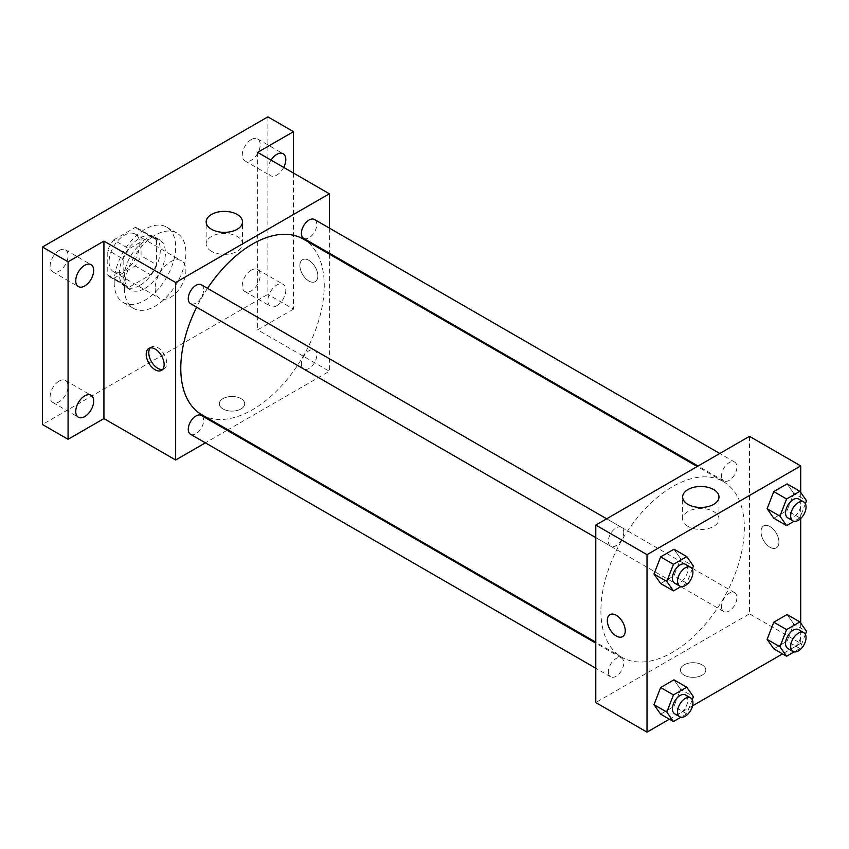 <?xml version="1.0" encoding="UTF-8"?>
<svg xmlns="http://www.w3.org/2000/svg" width="849" height="849" viewBox="0 0 849 849"><rect width="100%" height="100%" fill="white"/><g stroke="black" fill="none" stroke-linecap="round" stroke-linejoin="round"><path stroke-width="0.64" stroke-dasharray="4.25 3.18" d="M155.165 288.437A21.734 12.555 120 0 0 159.665 298.381A21.734 12.555 120 0 0 181.399 285.837A21.734 12.555 120 0 0 181.399 260.739A21.734 12.555 120 0 0 164.653 266.554A21.734 12.555 120 0 0 155.165 288.437M109.054 261.81A21.734 12.555 120 0 0 113.554 271.765A21.734 12.555 120 0 0 135.299 259.21A21.734 12.555 120 0 0 135.288 234.112A21.734 12.555 120 0 0 118.542 239.938A21.734 12.555 120 0 0 109.054 261.81M113.639 239.938L135.203 227.479A28.059 16.195 120 0 1 138.451 228.636A28.059 16.195 120 0 1 141.072 230.875L141.072 255.772A28.059 16.195 120 0 1 135.203 265.939L113.639 278.387A28.059 16.195 120 0 1 110.402 277.23A28.059 16.195 120 0 1 107.77 275.002L107.77 250.094A28.059 16.195 120 0 1 113.639 239.938L129.016 248.81L150.581 236.362L135.203 227.479M135.203 265.939L150.581 274.811L129.016 287.259L113.639 278.387M107.77 275.002L123.147 283.874L123.147 258.977L107.77 250.094M123.147 283.874A28.059 16.195 120 0 0 125.769 286.102A28.059 16.195 120 0 0 129.016 287.259M150.581 274.811A28.059 16.195 120 0 0 156.449 264.644L141.072 255.772M150.581 236.362A28.059 16.195 120 0 1 153.818 237.518A28.059 16.195 120 0 1 156.449 239.747L156.449 264.644M129.016 248.81A28.059 16.195 120 0 0 123.147 258.977M139.798 285.476A28.983 16.736 -60 0 1 125.302 286.909A28.983 16.736 -60 0 1 125.302 253.448A28.983 16.736 -60 0 1 154.285 236.712A28.983 16.736 -60 0 1 158.731 259.932A28.983 16.736 -60 0 1 139.798 285.476M144.914 288.437A28.983 16.736 120 0 0 163.857 262.893A28.983 16.736 120 0 0 159.41 239.673A28.983 16.736 120 0 0 137.071 247.43A28.983 16.736 120 0 0 124.421 276.604A28.983 16.736 120 0 0 130.428 289.87A28.983 16.736 120 0 0 144.914 288.437M156.449 239.747L141.072 230.875M114.18 282.515A43.469 25.099 120 0 0 123.179 302.414A43.469 25.099 120 0 0 166.659 277.315A43.469 25.099 120 0 0 166.659 227.118A43.469 25.099 120 0 0 133.155 238.771A43.469 25.099 120 0 0 114.18 282.515M124.421 288.437A43.469 25.099 120 0 0 133.431 308.336A43.469 25.099 120 0 0 176.9 283.237A43.469 25.099 120 0 0 176.9 233.04A43.469 25.099 120 0 0 143.407 244.682A43.469 25.099 120 0 0 124.421 288.437M251.23 139.554A12.682 7.323 120 0 0 242.941 150.729A12.682 7.323 120 0 0 244.894 160.886A12.682 7.323 120 0 0 257.565 153.573A12.682 7.323 120 0 0 257.565 138.928A12.682 7.323 120 0 0 251.23 139.554M59.101 250.476A12.682 7.323 120 0 0 50.813 261.651A12.682 7.323 120 0 0 52.765 271.818A12.682 7.323 120 0 0 65.437 264.495A12.682 7.323 120 0 0 65.437 249.85A12.682 7.323 120 0 0 59.101 250.476M59.101 381.105A12.682 7.323 120 0 0 50.813 392.28A12.682 7.323 120 0 0 52.765 402.437A12.682 7.323 120 0 0 65.437 395.125A12.682 7.323 120 0 0 65.437 380.479A12.682 7.323 120 0 0 59.101 381.105M251.23 270.184A12.682 7.323 120 0 0 242.941 281.359A12.682 7.323 120 0 0 244.894 291.515A12.682 7.323 120 0 0 257.565 284.192A12.682 7.323 120 0 0 257.565 269.558A12.682 7.323 120 0 0 251.23 270.184M267.881 116.865L267.881 294.348L42.45 424.5M293.499 173.069L293.499 309.142L267.881 294.348M293.499 309.142L257.64 329.847L329.359 371.257L227.925 429.827M227.108 430.294L205.373 442.849M223.054 408.974A12.682 7.323 0 0 0 236.871 410.555A12.682 7.323 0 0 0 244.692 403.795A12.682 7.323 0 0 0 232.021 396.472A12.682 7.323 0 0 0 219.339 403.795A12.682 7.323 0 0 0 223.054 408.974A12.682 7.323 0 0 0 236.871 410.555A12.682 7.323 0 0 0 244.692 403.795A12.682 7.323 0 0 0 232.021 396.472A12.682 7.323 0 0 0 219.339 403.795A12.682 7.323 0 0 0 223.054 408.963M283.704 167.412A12.682 7.323 -60 0 1 276.848 175.053A12.682 7.323 -60 0 1 270.513 175.679A12.682 7.323 -60 0 1 271.064 160.121M276.848 305.682A12.682 7.323 -60 0 1 270.513 306.309A12.682 7.323 -60 0 1 268.56 296.142A12.682 7.323 -60 0 1 276.848 284.977A12.682 7.323 -60 0 1 283.184 284.341A12.682 7.323 -60 0 1 285.126 294.507A12.682 7.323 -60 0 1 276.848 305.682M257.64 152.364L257.64 329.847M201.797 414.737A101.434 58.57 120 0 0 303.231 356.166A101.434 58.57 120 0 0 303.231 239.036M207.517 288.363A101.434 58.57 120 0 0 196.65 307.179M329.359 228.084L329.359 253.182M329.359 254.127L329.359 371.257M303.645 238.325A10.867 6.272 120 0 0 314.512 232.053A10.867 6.272 120 0 0 314.512 219.509M190.516 434.264A10.867 6.272 120 0 0 201.383 427.992A10.867 6.272 120 0 0 201.383 415.448M301.384 363.977A10.867 6.272 120 0 0 303.645 368.954A10.867 6.272 120 0 0 314.512 362.682A10.867 6.272 120 0 0 314.512 350.128A10.867 6.272 120 0 0 306.128 353.046A10.867 6.272 120 0 0 301.384 363.977M201.383 284.818A10.867 6.272 -60 0 1 203.633 289.796A10.867 6.272 -60 0 1 198.889 300.726A10.867 6.272 -60 0 1 190.516 303.645M299.899 265.504A12.682 7.323 -120 0 0 305.438 278.27A12.682 7.323 -120 0 0 315.212 281.666A12.682 7.323 -120 0 0 315.212 267.021A12.682 7.323 -120 0 0 302.531 259.698A12.682 7.323 -120 0 0 299.899 265.504A12.682 7.323 -120 0 0 305.438 278.27A12.682 7.323 -120 0 0 315.202 281.666A12.682 7.323 -120 0 0 315.202 267.032A12.682 7.323 -120 0 0 302.52 259.709A12.682 7.323 -120 0 0 299.899 265.514M150.252 347.931A12.682 7.323 60 0 1 151.409 346.954A12.682 7.323 60 0 1 161.183 350.35A12.682 7.323 60 0 1 166.712 363.107A12.682 7.323 60 0 1 164.09 368.912A12.682 7.323 60 0 1 162.668 369.432M211.486 251.304A18.169 10.496 180 0 1 206.158 243.886A18.169 10.496 180 0 1 224.327 233.39A18.169 10.496 180 0 1 242.506 243.886A18.169 10.496 180 0 1 231.289 253.575A18.169 10.496 180 0 1 211.486 251.304M600.901 610.856A101.434 58.57 120 0 0 621.914 657.285A101.434 58.57 120 0 0 723.348 598.725A101.434 58.57 120 0 0 723.348 481.595A101.434 58.57 120 0 0 645.187 508.774A101.434 58.57 120 0 0 600.901 610.856M623.76 532.344A10.867 6.272 -60 0 1 619.017 543.286A10.867 6.272 -60 0 1 610.633 546.194A10.867 6.272 -60 0 1 610.633 533.65A10.867 6.272 -60 0 1 621.5 527.367A10.867 6.272 -60 0 1 623.76 532.344M721.512 606.536A10.867 6.272 120 0 0 723.762 611.513A10.867 6.272 120 0 0 734.629 605.231A10.867 6.272 120 0 0 734.629 592.687A10.867 6.272 120 0 0 726.256 595.595A10.867 6.272 120 0 0 721.512 606.536M608.383 671.846A10.867 6.272 120 0 0 610.633 676.823A10.867 6.272 120 0 0 621.5 670.551A10.867 6.272 120 0 0 621.5 657.996A10.867 6.272 120 0 0 613.127 660.915A10.867 6.272 120 0 0 608.383 671.846M721.512 475.907A10.867 6.272 120 0 0 723.762 480.884A10.867 6.272 120 0 0 734.629 474.612A10.867 6.272 120 0 0 734.629 462.058A10.867 6.272 120 0 0 726.256 464.976A10.867 6.272 120 0 0 721.512 475.907M749.487 436.333L749.487 613.816L595.786 702.548M800.724 623.092L800.724 643.393L749.487 613.816M800.724 643.393L782.534 653.889M692.551 705.837L669.415 719.199M684.156 675.188A12.682 7.323 0 0 0 697.984 676.78A12.682 7.323 0 0 0 705.806 670.01A12.682 7.323 0 0 0 693.124 662.698A12.682 7.323 0 0 0 680.452 670.01A12.682 7.323 0 0 0 684.156 675.188A12.682 7.323 0 0 0 697.984 676.77A12.682 7.323 0 0 0 705.806 670.01A12.682 7.323 0 0 0 693.124 662.687A12.682 7.323 0 0 0 680.452 670.01A12.682 7.323 0 0 0 684.156 675.188M793.741 493.365L787.087 483.898L793.741 493.365L787.087 510.525L773.779 518.208L787.087 510.525L793.741 493.365L806.55 500.761M680.611 689.303L673.957 679.837L680.611 689.303L673.957 706.464L660.649 714.147L673.957 706.464L680.611 689.303L693.421 696.7M800.724 492.462L800.724 518.495M793.741 623.994L787.087 614.527L793.741 623.994L787.087 641.144L773.779 648.827L787.087 641.144L793.741 623.994L806.55 631.391M680.611 558.684L673.957 549.207L680.611 558.684L673.957 575.834L660.649 583.518L673.957 575.834L680.611 558.684L693.421 566.071M761.012 531.729A12.682 7.323 -120 0 0 766.551 544.485A12.682 7.323 -120 0 0 776.315 547.881A12.682 7.323 -120 0 0 776.315 533.246A12.682 7.323 -120 0 0 763.644 525.924A12.682 7.323 -120 0 0 761.012 531.729A12.682 7.323 -120 0 0 766.541 544.485A12.682 7.323 -120 0 0 776.315 547.892A12.682 7.323 -120 0 0 776.315 533.246A12.682 7.323 -120 0 0 763.633 525.924A12.682 7.323 -120 0 0 761.012 531.729M609.943 614.655L609.932 614.665A12.682 7.323 60 0 1 609.943 614.655A12.682 7.323 60 0 1 619.706 618.061A12.682 7.323 60 0 1 625.246 630.818A12.682 7.323 60 0 1 622.614 636.623L622.614 636.623M687.966 526.401A18.169 10.496 180 0 1 682.638 518.972A18.169 10.496 180 0 1 700.807 508.487A18.169 10.496 180 0 1 718.986 518.972A18.169 10.496 180 0 1 707.769 528.672A18.169 10.496 180 0 1 687.966 526.401M692.264 569.063L686.767 583.231L680.994 586.563M674.679 583.167A10.867 6.272 120 0 0 685.546 576.896A10.867 6.272 120 0 0 685.546 564.352M686.767 583.231L673.957 575.834M805.393 503.754L799.896 517.911L794.112 521.254M787.808 517.858A10.867 6.272 120 0 0 798.676 511.586A10.867 6.272 120 0 0 798.676 499.032M799.896 517.911L787.087 510.525M692.264 699.693L686.767 713.85L680.994 717.193M674.679 713.797A10.867 6.272 120 0 0 685.546 707.525A10.867 6.272 120 0 0 685.546 694.97M686.767 713.85L673.957 706.464M805.393 634.383L799.896 648.54L794.112 651.883M787.808 648.487A10.867 6.272 120 0 0 798.676 642.215A10.867 6.272 120 0 0 798.676 629.661M799.896 648.54L787.087 641.144M113.554 271.765L159.665 298.381M135.288 234.112L181.399 260.739M159.41 239.673L154.285 236.712M130.428 289.87L125.302 286.909M153.818 237.518L138.451 228.636M125.769 286.102L110.402 277.23M176.9 233.04L166.659 227.118M133.431 308.336L123.179 302.414M244.894 291.515L270.513 306.309M257.565 269.558L283.184 284.341M52.765 402.437L78.373 417.23M65.437 380.479L91.055 395.273M52.765 271.818L78.373 286.601M65.437 249.85L91.055 264.644M244.894 160.886L270.513 175.679M257.565 138.928L283.184 153.722M151.409 346.954L148.83 348.44M164.09 368.912L161.501 370.408M242.506 243.886L242.506 221.876M206.158 243.886L206.158 221.876M723.348 481.595L697.22 466.504M621.914 657.285L595.786 642.205M595.786 537.619L610.633 546.194M606.653 518.792L621.5 527.367M734.629 592.687L314.512 350.128M723.762 611.513L303.645 368.954M621.5 657.996L595.786 643.149M610.633 676.823L595.786 668.248M734.629 462.058L719.772 453.483M723.762 480.884L698.037 466.037M718.986 518.972L718.986 496.973M682.638 518.972L682.638 496.973"/><path stroke-width="1.27" d="M205.373 442.849L175.658 459.999L103.928 418.589L68.069 439.294L42.45 424.5L42.45 247.017L267.881 116.865L293.499 131.659L293.499 173.069M227.925 429.827L227.108 430.294M84.72 416.604A12.682 7.323 -60 0 1 78.373 417.23A12.682 7.323 -60 0 1 76.431 407.074A12.682 7.323 -60 0 1 84.72 395.899A12.682 7.323 -60 0 1 91.055 395.273A12.682 7.323 -60 0 1 92.997 405.429A12.682 7.323 -60 0 1 84.72 416.604M84.72 285.975A12.682 7.323 -60 0 1 78.373 286.601A12.682 7.323 -60 0 1 76.431 276.445A12.682 7.323 -60 0 1 84.72 265.27A12.682 7.323 -60 0 1 91.055 264.644A12.682 7.323 -60 0 1 92.997 274.8A12.682 7.323 -60 0 1 84.72 285.975M103.928 418.589L103.928 241.105L68.069 261.81L42.45 247.017M68.069 439.294L68.069 261.81M175.658 459.999L175.658 282.515L103.928 241.105M175.658 282.515L329.359 193.774L257.64 152.364L293.499 131.659M211.486 229.294A18.169 10.496 180 0 1 206.158 221.876A18.169 10.496 180 0 1 224.327 211.38A18.169 10.496 180 0 1 242.506 221.876A18.169 10.496 180 0 1 231.289 231.565A18.169 10.496 180 0 1 211.486 229.294M271.064 160.121A12.682 7.323 -60 0 1 276.848 154.348A12.682 7.323 -60 0 1 283.184 153.722A12.682 7.323 -60 0 1 283.704 167.412M196.65 307.179A101.434 58.57 120 0 0 180.784 368.296A101.434 58.57 120 0 0 201.797 414.737L595.786 642.205M697.22 466.504L303.231 239.036A101.434 58.57 120 0 0 207.517 288.363M329.359 193.774L329.359 228.084M329.359 253.182L329.359 254.127M719.772 453.483L314.512 219.509A10.867 6.272 120 0 0 306.128 222.417A10.867 6.272 120 0 0 301.384 233.358A10.867 6.272 120 0 0 303.645 238.325L698.037 466.037M595.786 643.149L201.383 415.448A10.867 6.272 120 0 0 193.01 418.355A10.867 6.272 120 0 0 188.266 429.297A10.867 6.272 120 0 0 190.516 434.264L595.786 668.248M595.786 537.619L190.516 303.645A10.867 6.272 -60 0 1 190.516 291.09A10.867 6.272 -60 0 1 201.383 284.818L606.653 518.792M164.133 364.603A12.682 7.323 60 0 1 161.501 370.408A12.682 7.323 60 0 1 148.83 363.085A12.682 7.323 60 0 1 148.83 348.44A12.682 7.323 60 0 1 158.593 351.836A12.682 7.323 60 0 1 164.133 364.603M162.668 369.432A12.682 7.323 60 0 1 151.409 361.589A12.682 7.323 60 0 1 150.252 347.931M669.415 719.199L647.012 732.135L595.786 702.548L595.786 525.075L749.487 436.333L800.724 465.91L800.724 492.462M782.534 653.889L692.551 705.837M773.779 518.208L767.114 508.742L773.779 491.582L787.087 483.898L773.779 491.582L767.114 508.742L773.779 518.208L786.588 525.605L779.923 516.128L786.588 498.979L799.896 491.295L806.55 500.761L805.393 503.754M660.649 714.147L653.995 704.681L660.649 687.52L673.957 679.837L660.649 687.52L653.995 704.681L660.649 714.147L673.459 721.544L666.805 712.067L673.459 694.917L686.767 687.234L693.421 696.7L692.264 699.693M800.724 518.495L800.724 623.092M647.012 732.135L647.012 554.652L800.724 465.91M773.779 648.827L767.114 639.361L773.779 622.211L787.087 614.527L773.779 622.211L767.114 639.361L773.779 648.827L786.588 656.224L779.923 646.758L786.588 629.608L799.896 621.924L806.55 631.391L805.393 634.383M660.649 583.518L653.995 574.051L660.649 556.891L673.957 549.207L660.649 556.891L653.995 574.051L660.649 583.518L673.459 590.915L666.805 581.448L673.459 564.288L686.767 556.604L693.421 566.071L692.264 569.063M647.012 554.652L595.786 525.075M687.966 504.391A18.169 10.496 180 0 1 682.638 496.973A18.169 10.496 180 0 1 700.807 486.477A18.169 10.496 180 0 1 718.986 496.973A18.169 10.496 180 0 1 707.769 506.662A18.169 10.496 180 0 1 687.966 504.391M625.246 630.818A12.682 7.323 60 0 1 622.614 636.623A12.682 7.323 60 0 1 609.932 629.3A12.682 7.323 60 0 1 609.932 614.665A12.682 7.323 60 0 1 619.706 618.061A12.682 7.323 60 0 1 625.246 630.818M622.614 636.623A12.682 7.323 60 0 1 609.943 629.3A12.682 7.323 60 0 1 609.932 614.665M680.994 586.563L673.459 590.915M690.672 567.302L685.546 564.352A10.867 6.272 120 0 0 677.173 567.259A10.867 6.272 120 0 0 672.429 578.201A10.867 6.272 120 0 0 674.679 583.167L679.805 586.128A10.867 6.272 120 0 0 690.672 579.856A10.867 6.272 120 0 0 690.672 567.302A10.867 6.272 120 0 0 682.299 570.22A10.867 6.272 120 0 0 677.555 581.151A10.867 6.272 120 0 0 679.805 586.128M666.805 581.448L653.995 574.051M673.459 564.288L660.649 556.891M686.767 556.604L673.957 549.207M794.112 521.254L786.588 525.605M803.801 501.992L798.676 499.032A10.867 6.272 120 0 0 790.302 501.95A10.867 6.272 120 0 0 785.558 512.881A10.867 6.272 120 0 0 787.808 517.858L792.924 520.819A10.867 6.272 120 0 0 803.801 514.547A10.867 6.272 120 0 0 803.801 501.992A10.867 6.272 120 0 0 795.417 504.9A10.867 6.272 120 0 0 790.674 515.842A10.867 6.272 120 0 0 792.924 520.819M779.923 516.128L767.114 508.742M786.588 498.979L773.779 491.582M799.896 491.295L787.087 483.898M680.994 717.193L673.459 721.544M690.672 697.931L685.546 694.97A10.867 6.272 120 0 0 677.173 697.889A10.867 6.272 120 0 0 672.429 708.819A10.867 6.272 120 0 0 674.679 713.797L679.805 716.758A10.867 6.272 120 0 0 690.672 710.486A10.867 6.272 120 0 0 690.672 697.931A10.867 6.272 120 0 0 682.299 700.839A10.867 6.272 120 0 0 677.555 711.78A10.867 6.272 120 0 0 679.805 716.758M666.805 712.067L653.995 704.681M673.459 694.917L660.649 687.52M686.767 687.234L673.957 679.837M794.112 651.883L786.588 656.224M803.801 632.622L798.676 629.661A10.867 6.272 120 0 0 790.302 632.569A10.867 6.272 120 0 0 785.558 643.51A10.867 6.272 120 0 0 787.808 648.487L792.924 651.448A10.867 6.272 120 0 0 803.801 645.166A10.867 6.272 120 0 0 803.801 632.622A10.867 6.272 120 0 0 795.417 635.53A10.867 6.272 120 0 0 790.674 646.471A10.867 6.272 120 0 0 792.924 651.448M779.923 646.758L767.114 639.361M786.588 629.608L773.779 622.211M799.896 621.924L787.087 614.527"/></g></svg>
